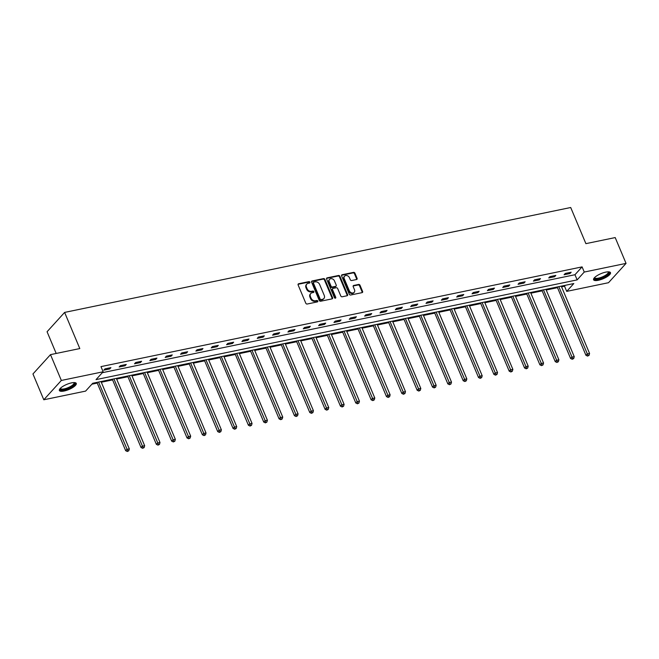<?xml version="1.0" encoding="UTF-8"?>
<svg xmlns="http://www.w3.org/2000/svg" width="659" height="659" viewBox="0 0 659 659"><rect width="100%" height="100%" fill="white"/><g stroke="black" fill="none" stroke-linecap="round" stroke-linejoin="round"><path stroke-width="0.99" d="M309.895 282.192A0.807 0.643 42.2 0 0 308.923 281.624L298.667 283.749A1.153 0.923 42.2 0 0 298.123 284.968L305.792 303.206A1.153 0.923 42.2 0 0 307.185 304.021L317.44 301.896A0.807 0.643 42.2 0 0 316.847 300.479L315.521 300.751A3.69 2.949 42.2 0 1 311.064 298.148L310.43 296.632A3.69 2.949 42.2 0 1 310.784 293.51A3.69 2.949 42.2 0 1 312.152 292.744L313.478 292.472A0.807 0.643 42.2 0 0 312.885 291.056L311.559 291.327A3.69 2.949 42.2 0 1 307.102 288.724L306.468 287.2A3.69 2.949 42.2 0 1 306.822 284.078A3.69 2.949 42.2 0 1 308.19 283.321L309.516 283.049A0.807 0.643 42.2 0 0 309.895 282.192M309.483 283.049A0.807 0.643 42.2 0 0 308.445 282.151L298.189 284.276A1.153 0.923 42.2 0 0 298.066 284.309M317.407 301.904A0.807 0.643 42.2 0 0 316.369 300.998L315.043 301.278L315.521 300.751M313.445 292.481A0.807 0.643 42.2 0 0 312.407 291.575L311.081 291.846L311.559 291.327M598.331 280.281A9.168 2.768 -22.8 0 1 593.586 279.762A9.168 2.768 -22.8 0 1 597.054 275.66A9.168 2.768 -22.8 0 1 605.728 272.134A9.168 2.768 -22.8 0 1 610.481 272.661A9.168 2.768 -22.8 0 1 607.005 276.755A9.168 2.768 -22.8 0 1 598.331 280.281M64.121 391.026A9.168 2.768 -22.8 0 1 59.368 390.499A9.168 2.768 -22.8 0 1 62.844 386.405A9.168 2.768 -22.8 0 1 71.518 382.879A9.168 2.768 -22.8 0 1 76.271 383.398A9.168 2.768 -22.8 0 1 72.795 387.5A9.168 2.768 -22.8 0 1 64.121 391.026M356.544 279.523A1.153 0.923 42.2 0 0 357.087 278.304L354.937 273.188A1.153 0.923 42.2 0 0 353.545 272.373L342.153 274.737A1.153 0.923 42.2 0 0 341.617 275.948L349.286 294.194A1.153 0.923 42.2 0 0 350.67 295.01L362.063 292.645A1.153 0.923 42.2 0 0 362.607 291.435L360.003 285.248A1.153 0.923 42.2 0 0 358.611 284.441L353.743 285.446A1.153 0.923 42.2 0 0 353.199 286.665L354.493 289.729A3.089 2.463 42.2 0 1 354.188 292.332A3.089 2.463 42.2 0 1 351.609 292.876A3.089 2.463 42.2 0 1 349.328 290.8L344.278 278.79A3.089 2.463 42.2 0 1 344.575 276.179A3.089 2.463 42.2 0 1 347.153 275.635A3.089 2.463 42.2 0 1 349.443 277.719L350.283 279.721A1.153 0.923 42.2 0 0 351.675 280.528L356.544 279.523M43.799 399.774L32.95 373.958L50.496 354.633L79.805 348.562L64.615 312.415L570.702 207.511L585.892 243.649L615.201 237.578L626.05 263.386L608.504 282.711L566.707 291.377L573.816 283.543L92.713 383.274L85.596 391.108L43.799 399.774L61.345 380.449L103.142 371.783L96.033 379.617L577.136 279.886L584.253 272.052L626.05 263.386M50.496 354.633L61.345 380.449M102.31 372.706L574.969 274.721L582.086 266.887L100.975 366.618L103.142 371.783M582.086 266.887L584.253 272.052M324.912 279.416A1.153 0.923 42.2 0 0 323.52 278.6L312.135 280.965A1.153 0.923 42.2 0 0 311.592 282.176L319.261 300.422A1.153 0.923 42.2 0 0 320.653 301.229L332.045 298.873A1.153 0.923 42.2 0 0 332.581 297.654L324.912 279.416L324.442 279.935A1.153 0.923 42.2 0 0 323.05 279.119L311.658 281.484A1.153 0.923 42.2 0 0 311.534 281.517M327.144 277.851L338.537 275.487A1.153 0.923 42.2 0 1 339.92 276.302L347.59 294.548A1.153 0.923 42.2 0 1 347.054 295.759L342.178 296.772A1.153 0.923 42.2 0 1 340.785 295.957L337.68 288.56A1.153 0.923 42.2 0 0 336.288 287.744L333.05 288.411A1.153 0.923 42.2 0 0 332.515 289.631L335.752 297.333A0.807 0.643 42.2 0 1 334.401 297.613L326.6 279.062A1.153 0.923 42.2 0 1 327.144 277.851L326.666 278.37L338.059 276.014L338.537 275.487M64.615 312.415L47.069 331.741L56.188 353.455M103.825 370.16L109.723 368.941L110.91 367.631L105.012 368.859L103.825 370.16M119.164 366.981L125.07 365.761L126.256 364.452L120.35 365.679L119.164 366.981M134.51 363.801L140.408 362.582L141.594 361.272L135.696 362.499L134.51 363.801M149.848 360.621L155.755 359.402L156.941 358.092L151.035 359.32L149.848 360.621M165.195 357.442L171.093 356.222L172.279 354.913L166.381 356.14L165.195 357.442M180.533 354.262L186.439 353.035L187.626 351.733L181.719 352.952L180.533 354.262M195.88 351.082L201.778 349.855L202.964 348.553L197.066 349.772L195.88 351.082M211.218 347.903L217.116 346.675L218.302 345.374L212.404 346.593L211.218 347.903M226.564 344.723L232.462 343.496L233.648 342.194L227.75 343.413L226.564 344.723M241.902 341.543L247.8 340.316L248.987 339.014L243.089 340.233L241.902 341.543M257.249 338.364L263.147 337.136L264.333 335.835L258.427 337.054L257.249 338.364M272.587 335.184L278.485 333.956L279.671 332.655L273.773 333.874L272.587 335.184M287.925 331.996L293.832 330.777L295.018 329.467L289.112 330.694L287.925 331.996M303.272 328.816L309.17 327.597L310.356 326.287L304.458 327.515L303.272 328.816M318.61 325.637L324.516 324.417L325.703 323.108L319.796 324.335L318.61 325.637M333.956 322.457L339.855 321.238L341.041 319.928L335.143 321.155L333.956 322.457M349.295 319.277L355.201 318.058L356.379 316.748L350.481 317.976L349.295 319.277M364.641 316.098L370.539 314.878L371.725 313.569L365.827 314.796L364.641 316.098M379.979 312.918L385.877 311.691L387.064 310.389L381.166 311.608L379.979 312.918M395.326 309.738L401.224 308.511L402.41 307.209L396.512 308.428L395.326 309.738M410.664 306.559L416.562 305.331L417.748 304.03L411.85 305.249L410.664 306.559M426.002 303.379L431.909 302.151L433.095 300.85L427.189 302.069L426.002 303.379M441.349 300.199L447.247 298.972L448.433 297.67L442.535 298.889L441.349 300.199M456.687 297.02L462.593 295.792L463.779 294.491L457.873 295.71L456.687 297.02M472.033 293.832L477.932 292.612L479.118 291.311L473.22 292.53L472.033 293.832M487.372 290.652L493.278 289.433L494.464 288.123L488.558 289.35L487.372 290.652M502.718 287.472L508.616 286.253L509.802 284.943L503.904 286.171L502.718 287.472M518.056 284.293L523.963 283.073L525.141 281.764L519.243 282.991L518.056 284.293M533.403 281.113L539.301 279.894L540.487 278.584L534.589 279.811L533.403 281.113M548.741 277.933L554.639 276.714L555.825 275.404L549.927 276.632L548.741 277.933M564.088 274.754L569.986 273.534L571.172 272.225L565.265 273.452L564.088 274.754M91.873 384.197L97.252 383.077M101.305 382.236L112.59 379.897M116.643 379.057L127.937 376.717M131.989 375.877L143.275 373.538M147.328 372.697L158.621 370.358M162.674 369.518L173.96 367.178M178.012 366.338L189.298 363.999M193.359 363.158L204.644 360.819M208.697 359.979L219.982 357.639M224.044 356.799L235.329 354.46M239.382 353.619L250.667 351.28M254.72 350.431L266.014 348.092M270.066 347.252L281.352 344.912M285.405 344.072L296.698 341.733M300.751 340.892L312.036 338.553M316.089 337.713L327.383 335.373M331.436 334.533L342.721 332.194M346.774 331.353L358.059 329.014M362.12 328.174L373.406 325.834M377.459 324.994L388.744 322.655M392.805 321.814L404.091 319.475M408.143 318.635L419.429 316.295M423.482 315.455L434.775 313.116M438.828 312.275L450.113 309.936M454.166 309.087L465.46 306.748M469.513 305.908L480.798 303.568M484.851 302.728L496.145 300.389M500.197 299.548L511.483 297.209M515.536 296.369L526.821 294.029M530.882 293.189L542.168 290.85M546.22 290.009L557.506 287.67M561.559 286.83L564.532 286.212L565.373 285.289M564.532 286.212L566.707 291.377M574.969 274.721L577.136 279.886M109.723 368.941L109.32 367.969M125.07 365.761L124.658 364.781M140.408 362.582L139.996 361.602M155.755 359.402L155.343 358.422M171.093 356.222L170.681 355.242M186.439 353.035L186.027 352.063M201.778 349.855L201.366 348.883M217.116 346.675L216.712 345.703M232.462 343.496L232.05 342.523M247.8 340.316L247.397 339.344M263.147 337.136L262.735 336.164M278.485 333.956L278.082 332.984M293.832 330.777L293.42 329.805M309.17 327.597L308.758 326.625M324.516 324.417L324.104 323.437M339.855 321.238L339.443 320.258M355.201 318.058L354.789 317.078M370.539 314.878L370.127 313.898M385.877 311.691L385.474 310.719M401.224 308.511L400.812 307.539M416.562 305.331L416.159 304.359M431.909 302.151L431.497 301.179M447.247 298.972L446.843 298M462.593 295.792L462.181 294.82M477.932 292.612L477.52 291.64M493.278 289.433L492.866 288.461M508.616 286.253L508.204 285.273M523.963 283.073L523.551 282.093M539.301 279.894L538.889 278.914M554.639 276.714L554.235 275.734M569.986 273.534L569.574 272.554M306.822 284.078L306.344 284.606A3.69 2.949 42.2 0 0 305.99 287.728L306.468 287.2M311.081 291.846A3.69 2.949 42.2 0 1 306.633 289.243L305.99 287.728M310.784 293.51L310.307 294.029A3.69 2.949 42.2 0 0 309.952 297.151L310.43 296.632M315.043 301.278A3.69 2.949 42.2 0 1 310.595 298.675L309.952 297.151M332.169 298.832A1.153 0.923 42.2 0 0 332.111 298.181L324.442 279.935M313.791 282.159A0.807 0.643 42.2 0 0 313.412 283.008L320.142 299.021A0.807 0.643 42.2 0 0 321.114 299.59L322.515 299.301A3.69 2.949 42.2 0 0 323.89 298.543A3.69 2.949 42.2 0 0 324.244 295.421L319.64 284.474A3.69 2.949 42.2 0 0 315.191 281.871L313.791 282.159M313.313 282.678A0.807 0.643 42.2 0 0 312.934 283.535L313.412 283.008M323.89 298.543L323.412 299.062A3.69 2.949 42.2 0 1 322.045 299.82L320.645 300.117A0.807 0.643 42.2 0 1 319.673 299.548L312.934 283.535M347.178 295.726A1.153 0.923 42.2 0 0 347.12 295.067L339.451 276.821A1.153 0.923 42.2 0 0 338.059 276.014M332.622 288.65L332.152 289.177A1.153 0.923 42.2 0 0 332.037 290.149L335.274 297.852L335.752 297.333M334.451 280.882A3.089 2.463 42.2 0 0 332.169 278.798A3.089 2.463 42.2 0 0 329.582 279.342A3.089 2.463 42.2 0 0 329.286 281.953L331.065 286.179A1.153 0.923 42.2 0 0 332.457 286.994L335.686 286.327A1.153 0.923 42.2 0 0 336.23 285.108L334.451 280.882M329.582 279.342L329.113 279.861A3.089 2.463 42.2 0 0 328.808 282.472L329.286 281.953M336.115 286.088L335.645 286.607A1.153 0.923 42.2 0 1 335.217 286.846L331.979 287.513A1.153 0.923 42.2 0 1 330.587 286.706L328.808 282.472M344.575 276.179L344.097 276.698A3.089 2.463 42.2 0 0 343.8 279.309L344.278 278.79M354.188 292.332L353.718 292.86A3.089 2.463 42.2 0 1 351.132 293.403A3.089 2.463 42.2 0 1 348.85 291.319L343.8 279.309M362.195 292.612A1.153 0.923 42.2 0 0 362.129 291.953L359.534 285.775A1.153 0.923 42.2 0 0 358.142 284.96L353.265 285.973A1.153 0.923 42.2 0 0 353.142 286.006M356.676 279.482A1.153 0.923 42.2 0 0 356.61 278.831L354.46 273.716A1.153 0.923 42.2 0 0 353.067 272.9L341.675 275.256A1.153 0.923 42.2 0 0 341.551 275.297M96.964 382.393L125.671 450.69L126.858 449.389L129.321 448.878L101.016 381.553M98.553 382.063L127.805 450.97L127.327 451.489L128.785 450.764L127.805 450.97M129.321 448.878L128.785 450.764M127.327 451.489L125.671 450.69M74.286 382.582A7.933 2.397 -22.8 0 1 74.821 383.167A7.933 2.397 -22.8 0 1 68.017 388.489A7.933 2.397 -22.8 0 1 60.126 389.082A7.933 2.397 -22.8 0 1 60.175 388.513M60.43 388.242A7.34 2.216 157.2 0 0 60.447 388.34A7.34 2.216 157.2 0 0 60.488 388.456A7.34 2.216 157.2 0 0 67.935 387.723A7.34 2.216 157.2 0 0 74.063 382.871A7.34 2.216 157.2 0 0 74.022 382.764A7.34 2.216 157.2 0 0 73.907 382.574M59.318 389.98A9.102 2.751 157.2 0 0 68.536 388.662A9.102 2.751 157.2 0 0 75.933 382.994M608.504 271.837A7.933 2.397 -22.8 0 1 606.741 275.355A7.933 2.397 -22.8 0 1 598.487 278.905A7.933 2.397 -22.8 0 1 594.385 277.777M594.649 277.505A7.34 2.216 157.2 0 0 594.698 277.711A7.34 2.216 157.2 0 0 598.504 278.131A7.34 2.216 157.2 0 0 605.456 275.305A7.34 2.216 157.2 0 0 608.241 272.019A7.34 2.216 157.2 0 0 608.125 271.837M593.528 279.235A9.102 2.751 157.2 0 0 598.01 279.432A9.102 2.751 157.2 0 0 610.143 272.258M112.302 379.213L141.018 447.51L142.204 446.209L144.659 445.698L116.355 378.373M113.9 378.884L143.143 447.791L142.673 448.309L144.132 447.585L143.143 447.791M144.659 445.698L144.132 447.585M142.673 448.309L141.018 447.51M127.648 376.034L156.356 444.331L157.542 443.029L159.997 442.519L131.701 375.193M129.238 375.704L158.489 444.611L158.012 445.13L159.47 444.405L158.489 444.611M159.997 442.519L159.47 444.405M158.012 445.13L156.356 444.331M142.987 372.854L171.694 441.151L172.88 439.85L175.343 439.339L147.039 372.014M144.585 372.524L173.828 441.431L173.358 441.95L174.816 441.225L173.828 441.431M175.343 439.339L174.816 441.225M173.358 441.95L171.694 441.151M158.333 369.674L187.041 437.971L188.227 436.67L190.682 436.159L162.386 368.834M159.923 369.337L189.174 438.243L188.696 438.77L190.154 438.046L189.174 438.243M190.682 436.159L190.154 438.046M188.696 438.77L187.041 437.971M173.671 366.495L202.379 434.792L203.565 433.482L206.028 432.979L177.724 365.654M175.269 366.157L204.512 435.064L204.043 435.591L205.501 434.866L204.512 435.064M206.028 432.979L205.501 434.866M204.043 435.591L202.379 434.792M189.009 363.307L217.725 431.612L218.912 430.302L221.366 429.8L193.071 362.466M190.608 362.977L219.859 431.884L219.381 432.411L220.839 431.686L219.859 431.884M221.366 429.8L220.839 431.686M219.381 432.411L217.725 431.612M204.356 360.127L233.064 428.432L234.25 427.123L236.713 426.612L208.409 359.287M205.954 359.798L235.197 428.704L234.719 429.231L236.177 428.498L235.197 428.704M236.713 426.612L236.177 428.498M234.719 429.231L233.064 428.432M219.694 356.947L248.41 425.253L249.596 423.943L252.051 423.432L223.747 356.107M221.292 356.618L250.544 425.525L250.066 426.052L251.524 425.319L250.544 425.525M252.051 423.432L251.524 425.319M250.066 426.052L248.41 425.253M235.041 353.768L263.748 422.073L264.934 420.763L267.397 420.253L239.093 352.927M236.63 353.438L265.882 422.345L265.404 422.864L266.862 422.139L265.882 422.345M267.397 420.253L266.862 422.139M265.404 422.864L263.748 422.073M250.379 350.588L279.095 418.893L280.281 417.584L282.736 417.073L254.432 349.748M251.977 350.258L281.22 419.165L280.75 419.684L282.209 418.959L281.22 419.165M282.736 417.073L282.209 418.959M280.75 419.684L279.095 418.893M265.725 347.408L294.433 415.705L295.619 414.404L298.074 413.893L269.778 346.568M267.315 347.079L296.566 415.986L296.089 416.504L297.547 415.78L296.566 415.986M298.074 413.893L297.547 415.78M296.089 416.504L294.433 415.705M281.063 344.229L309.779 412.526L310.957 411.224L313.42 410.714L285.116 343.388M282.662 343.899L311.905 412.806L311.435 413.325L312.893 412.6L311.905 412.806M313.42 410.714L312.893 412.6M311.435 413.325L309.779 412.526M296.41 341.049L325.118 409.346L326.304 408.045L328.759 407.534L300.463 340.209M298 340.719L327.251 409.626L326.773 410.145L328.231 409.42L327.251 409.626M328.759 407.534L328.231 409.42M326.773 410.145L325.118 409.346M311.748 337.869L340.456 406.166L341.642 404.865L344.105 404.354L315.801 337.029M313.346 337.54L342.589 406.446L342.12 406.965L343.578 406.241L342.589 406.446M344.105 404.354L343.578 406.241M342.12 406.965L340.456 406.166M327.086 334.69L355.802 402.987L356.989 401.685L359.443 401.174L331.147 333.849M328.684 334.36L357.936 403.267L357.458 403.786L358.916 403.061L357.936 403.267M359.443 401.174L358.916 403.061M357.458 403.786L355.802 402.987M342.433 331.51L371.141 399.807L372.327 398.506L374.79 397.995L346.486 330.67M344.031 331.18L373.274 400.087L372.805 400.606L374.263 399.881L373.274 400.087M374.79 397.995L374.263 399.881M372.805 400.606L371.141 399.807M357.771 328.33L386.487 396.627L387.673 395.326L390.128 394.815L361.832 327.49M359.369 327.993L388.621 396.899L388.143 397.426L389.601 396.702L388.621 396.899M390.128 394.815L389.601 396.702M388.143 397.426L386.487 396.627M373.118 325.151L401.825 393.448L403.011 392.138L405.474 391.635L377.17 324.302M374.716 324.813L403.959 393.72L403.481 394.247L404.939 393.522L403.959 393.72M405.474 391.635L404.939 393.522M403.481 394.247L401.825 393.448M388.456 321.963L417.172 390.268L418.358 388.958L420.813 388.448L392.509 321.122M390.054 321.633L419.297 390.54L418.827 391.067L420.285 390.342L419.297 390.54M420.813 388.448L420.285 390.342M418.827 391.067L417.172 390.268M403.802 318.783L432.51 387.088L433.696 385.779L436.159 385.268L407.855 317.943M405.392 318.454L434.643 387.36L434.166 387.887L435.624 387.154L434.643 387.36M436.159 385.268L435.624 387.154M434.166 387.887L432.51 387.088M419.14 315.603L447.856 383.909L449.043 382.599L451.497 382.088L423.193 314.763M420.739 315.274L449.982 384.181L449.512 384.708L450.97 383.975L449.982 384.181M451.497 382.088L450.97 383.975M449.512 384.708L447.856 383.909M434.487 312.424L463.195 380.729L464.381 379.419L466.836 378.909L438.54 311.583M436.077 312.094L465.328 381.001L464.85 381.52L466.308 380.795L465.328 381.001M466.836 378.909L466.308 380.795M464.85 381.52L463.195 380.729M449.825 309.244L478.541 377.549L479.719 376.24L482.182 375.729L453.878 308.404M451.423 308.914L480.666 377.821L480.197 378.34L481.655 377.615L480.666 377.821M482.182 375.729L481.655 377.615M480.197 378.34L478.541 377.549M465.172 306.064L493.879 374.361L495.066 373.06L497.52 372.549L469.224 305.224M466.761 305.735L496.013 374.642L495.535 375.16L496.993 374.436L496.013 374.642M497.52 372.549L496.993 374.436M495.535 375.16L493.879 374.361M480.51 302.885L509.218 371.182L510.404 369.88L512.867 369.369L484.563 302.044M482.108 302.555L511.351 371.462L510.882 371.981L512.34 371.256L511.351 371.462M512.867 369.369L512.34 371.256M510.882 371.981L509.218 371.182M495.848 299.705L524.564 368.002L525.75 366.701L528.205 366.19L499.909 298.865M497.446 299.375L526.698 368.282L526.22 368.801L527.678 368.076L526.698 368.282M528.205 366.19L527.678 368.076M526.22 368.801L524.564 368.002M511.195 296.525L539.902 364.822L541.088 363.521L543.551 363.01L515.247 295.685M512.793 296.196L542.036 365.102L541.566 365.621L543.016 364.897L542.036 365.102M543.551 363.01L543.016 364.897M541.566 365.621L539.902 364.822M526.533 293.346L555.249 361.643L556.435 360.341L558.89 359.83L530.594 292.505M528.131 293.016L557.382 361.923L556.904 362.442L558.362 361.717L557.382 361.923M558.89 359.83L558.362 361.717M556.904 362.442L555.249 361.643M541.879 290.166L570.587 358.463L571.773 357.162L574.236 356.651L545.932 289.326M543.469 289.836L572.72 358.743L572.243 359.262L573.701 358.537L572.72 358.743M574.236 356.651L573.701 358.537M572.243 359.262L570.587 358.463M557.217 286.986L585.933 355.283L587.12 353.982L589.574 353.471L561.27 286.146M558.816 286.649L588.059 355.555L587.589 356.082L589.047 355.358L588.059 355.555M589.574 353.471L589.047 355.358M587.589 356.082L585.933 355.283M308.445 282.151L308.923 281.624M316.369 300.998L316.847 300.479M312.407 291.575L312.885 291.056M306.633 289.243L307.102 288.724M310.595 298.675L311.064 298.148M298.189 284.276L298.667 283.749M332.111 298.181L332.581 297.654M311.658 281.484L312.135 280.965M323.05 279.119L323.52 278.6M319.673 299.548L320.142 299.021M320.645 300.117L321.114 299.59M322.045 299.82L322.515 299.301M339.451 276.821L339.92 276.302M347.12 295.067L347.59 294.548M332.037 290.149L332.515 289.631M330.587 286.706L331.065 286.179M331.979 287.513L332.457 286.994M335.217 286.846L335.686 286.327M348.85 291.319L349.328 290.8M353.265 285.973L353.743 285.446M358.142 284.96L358.611 284.441M359.534 285.775L360.003 285.248M362.129 291.953L362.607 291.435M341.675 275.256L342.153 274.737M353.067 272.9L353.545 272.373M354.46 273.716L354.937 273.188M356.61 278.831L357.087 278.304M313.017 282.851L313.486 282.324"/></g></svg>

